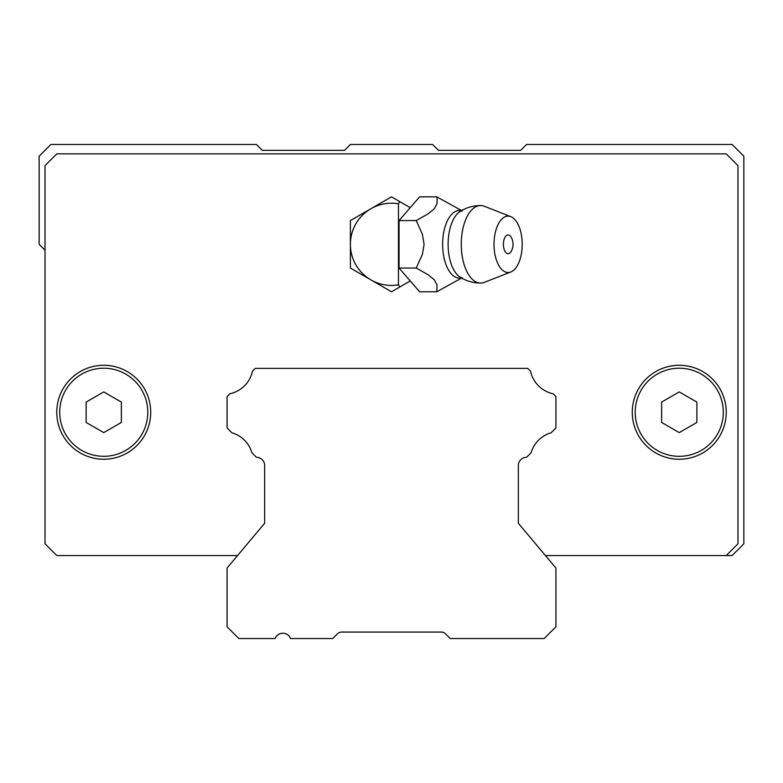 <?xml version="1.0" encoding="UTF-8"?>
<svg xmlns="http://www.w3.org/2000/svg" width="783" height="783" viewBox="0 0 783 783"><rect width="100%" height="100%" fill="white"/><g stroke="black" fill="none" stroke-linecap="round" stroke-linejoin="round"><path stroke-width="1.17" d="M441.328 632.067L341.672 632.067A5.873 5.873 0 0 0 337.512 633.78L332.775 638.527L290.542 638.527A8.222 8.222 0 0 0 275.176 638.527L238.815 638.527L227.07 626.782L227.07 568.057L264.654 523.259L264.654 465.533A8.222 8.222 0 0 0 256.433 457.311L251.94 452.819A29.363 29.363 0 0 0 231.895 432.784L227.07 427.949L227.07 396.58L229.879 393.761A29.363 29.363 0 0 0 252.449 371.201L255.258 368.392L527.742 368.392L530.551 371.201A29.363 29.363 0 0 0 553.121 393.761L555.93 396.58L555.93 427.949L551.105 432.784A29.363 29.363 0 0 0 531.06 452.819L526.567 457.311A8.222 8.222 0 0 0 518.346 465.533L518.346 523.259L555.93 568.057L555.93 626.782L544.185 638.527L450.225 638.527L445.488 633.78A5.873 5.873 0 0 0 441.328 632.067L442.826 632.253M399.829 286.969L391.5 291.775L350.392 268.04L350.392 220.581L391.5 196.846L399.829 201.652L398.469 203.795A41.108 41.108 0 0 0 370.946 279.913A41.108 41.108 0 0 0 398.469 284.826L399.829 286.969L410.243 280.96L399.056 268.04L399.056 220.581L410.243 207.661L399.829 201.652M398.469 203.795L398.469 284.826M410.243 207.661L419.61 196.846L436.806 196.846L437.139 199.039L437.012 203.697L434.379 208.709L428.34 213.72L416.253 220.581L422.399 234.293L424.102 244.306L422.399 254.328L416.253 268.04L428.34 274.902L434.379 279.913L437.012 284.924L436.806 291.775L462.215 277.711L460.296 277.299A38.759 38.759 0 0 0 480.645 283.064A38.759 19.379 -90 0 1 461.265 244.306A38.759 19.379 -90 0 1 480.645 205.547A38.759 19.379 -90 0 1 484.374 206.272L510.819 216.646A28.188 14.094 -90 0 1 522.202 244.306A28.188 14.094 -90 0 1 510.819 271.975A28.188 14.094 -90 0 1 494.014 244.306A28.188 14.094 -90 0 1 510.819 216.646M436.806 291.775L419.61 291.775L410.243 280.96M416.253 268.04L399.056 268.04M416.253 220.581L399.056 220.581M480.645 205.547A38.759 38.759 0 0 0 460.287 211.322L462.215 210.911L436.806 196.846M460.296 211.322A34.521 17.265 90 0 0 460.277 211.332A34.521 17.265 90 0 0 448.121 244.306A34.521 17.265 90 0 0 460.277 277.29A34.521 17.265 90 0 0 460.296 277.299M510.819 271.975L484.374 282.34A38.759 19.379 -90 0 1 480.645 283.064M503.41 244.306A9.396 4.698 90 0 0 506.17 252.87A9.396 4.698 90 0 0 511.211 251.353A14.29 14.29 0 0 0 511.211 237.269A9.396 4.698 90 0 0 506.17 235.742A9.396 4.698 90 0 0 503.41 244.306M264.654 523.259L237.562 555.548L56.767 555.548L45.023 543.803L45.023 165.614L56.767 153.869L726.232 153.869L737.977 165.614L737.977 543.803L726.232 555.548L732.105 555.548L743.85 543.803L743.85 156.218L732.105 144.473L526.567 144.473L520.695 150.346L438.48 150.346L432.608 144.473L350.392 144.473L344.52 150.346L262.305 150.346L256.433 144.473L50.895 144.473L39.15 156.218L39.15 244.306L45.023 250.178M679.253 459.239A46.98 46.98 0 0 1 632.273 412.259A46.98 46.98 0 0 1 679.253 365.279A46.98 46.98 0 0 1 726.232 412.259A46.98 46.98 0 0 1 679.253 459.239M103.748 459.239A46.98 46.98 0 0 1 56.767 412.259A46.98 46.98 0 0 1 103.748 365.279A46.98 46.98 0 0 1 150.727 412.259A46.98 46.98 0 0 1 103.748 459.239M518.346 465.533L518.346 523.259L545.438 555.548L726.232 555.548M635.209 412.259A44.044 44.044 0 0 1 701.274 374.117A44.044 44.044 0 0 1 701.274 450.411A44.044 44.044 0 0 1 635.209 412.259M661.635 402.09L661.635 422.438L679.253 432.608L696.87 422.438L696.87 402.09L679.253 391.921L661.635 402.09M103.748 456.303A44.044 44.044 0 0 1 65.606 390.237A44.044 44.044 0 0 1 141.889 390.237A44.044 44.044 0 0 1 103.748 456.303M86.13 422.438L103.748 432.608L121.365 422.438L121.365 402.09L103.748 391.921L86.13 402.09L86.13 422.438M461.373 210.686A33.835 16.913 90 0 0 442.62 244.306A33.835 16.913 90 0 0 461.373 277.936"/></g></svg>
